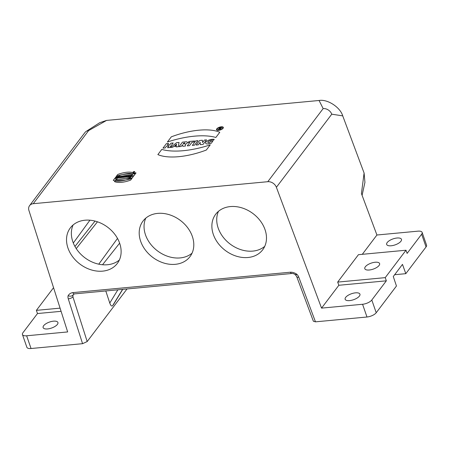<?xml version="1.0" encoding="UTF-8"?>
<svg xmlns="http://www.w3.org/2000/svg" width="449" height="449" viewBox="0 0 449 449"><rect width="100%" height="100%" fill="white"/><g stroke="black" fill="none" stroke-linecap="round" stroke-linejoin="round"><path stroke-width="0.67" d="M105.79 290.952L109.775 303.041C110.751 305.657 111.694 306.555 112.598 305.73L113.518 304.467M53.554 287.691L36.386 310.36L37.486 313.542L22.95 332.731A7.364 2.98 -19.1 0 0 22.45 334.539A7.364 2.98 -19.1 0 0 26.643 335.785L31.054 348.514L82.571 343.681L68.27 298.838A3.682 1.532 -17.7 0 0 72.912 296.795L73.035 294.819M72.912 296.795L87.185 341.554L127.022 288.96M26.643 335.785L67.664 331.934L28.938 210.502A7.364 5.764 37.1 0 1 29.583 205.62A7.364 5.764 37.1 0 1 33.248 203.7L267.784 181.699A7.364 5.764 37.1 0 1 276.388 187.295L321.551 308.121L338.855 285.272L337.67 282.095L358.437 254.684L406.003 250.222L385.236 277.634L386.342 280.821L338.855 285.272M267.784 181.699L323.157 108.591L319.065 100.486L106.559 120.416L88.621 130.592L33.248 203.7M213.337 234.462A29.466 23.062 -142.9 0 0 236.37 256.177A29.466 23.062 -142.9 0 0 262.665 249.829A29.466 23.062 -142.9 0 0 265.022 229.613A29.466 23.062 -142.9 0 0 241.989 207.898A29.466 23.062 -142.9 0 0 215.688 214.246A29.466 23.062 -142.9 0 0 213.337 234.462M140.66 241.281A29.466 23.062 -142.9 0 0 163.689 262.996A29.466 23.062 -142.9 0 0 189.989 256.643A29.466 23.062 -142.9 0 0 192.34 236.432A29.466 23.062 -142.9 0 0 169.312 214.712A29.466 23.062 -142.9 0 0 143.012 221.065A29.466 23.062 -142.9 0 0 140.66 241.281M67.984 248.095A29.466 23.062 -142.9 0 0 91.012 269.815A29.466 23.062 -142.9 0 0 117.312 263.462A29.466 23.062 -142.9 0 0 119.664 243.246A29.466 23.062 -142.9 0 0 96.63 221.531A29.466 23.062 -142.9 0 0 70.336 227.884A29.466 23.062 -142.9 0 0 67.984 248.095M296.003 274.294C295.313 275.299 295.594 275.299 296.851 274.288L296.845 274.283C294.774 272.829 292.619 272.139 290.385 272.212L72.783 292.625C70.65 292.961 69.095 294 68.119 295.739L68.119 295.745C70.224 296.435 71.789 296.267 72.822 295.229L74.287 293.904L291.889 273.492A3.682 1.745 84.6 0 0 291.923 273.492M296.879 274.283A7.364 5.764 37.1 0 1 298.787 277.218L315.467 321.838L366.985 317.005L362.573 304.27L321.551 308.121M290.385 272.212A3.682 1.745 84.6 0 0 291.889 273.492C293.203 273.407 294.449 273.918 295.638 275.035L296.722 276.679A3.682 1.442 159.5 0 0 298.787 277.218M365.34 266.768A7.824 3.165 160.9 0 1 373.192 262.558A7.824 3.165 160.9 0 1 379.596 263.563A7.824 3.165 160.9 0 1 376.733 267.469A7.824 3.165 160.9 0 1 369.258 270.006A7.824 3.165 160.9 0 1 364.807 268.687A7.824 3.165 160.9 0 1 365.34 266.768M87.185 341.554L82.571 343.681M31.054 348.514A7.364 2.98 160.9 0 1 26.861 347.268L22.45 334.539M29.583 205.62L84.956 132.511A7.364 5.764 37.1 0 1 86.146 131.411L99.745 122.684L106.559 120.416M319.065 100.486C327.461 98.937 340.291 107.283 342.727 115.87L331.76 114.186L276.388 187.295M362.304 254.319L376.924 235.012L361.434 193.564L364.094 173.022L342.727 115.87M364.094 173.022L364.936 182.35L362.096 195.332M386.342 280.821L371.806 300.011A7.364 2.98 160.9 0 1 362.573 304.27M359.402 296.082A7.824 3.165 -19.1 0 0 359.935 294.162A7.824 3.165 -19.1 0 0 351.505 293.736A7.824 3.165 -19.1 0 0 345.146 299.287A7.824 3.165 -19.1 0 0 349.597 300.606A7.824 3.165 -19.1 0 0 359.402 296.082M57.388 324.408A7.824 3.165 -19.1 0 0 57.915 322.494A7.824 3.165 -19.1 0 0 49.485 322.062A7.824 3.165 -19.1 0 0 43.126 327.613A7.824 3.165 -19.1 0 0 47.583 328.937A7.824 3.165 -19.1 0 0 57.388 324.408M61.092 311.325L37.486 313.542M376.924 235.012L417.946 231.162A7.364 2.98 160.9 0 1 422.139 232.408A7.364 2.98 160.9 0 1 421.639 234.215L407.103 253.404L406.003 250.222M371.806 300.011L376.211 312.745L396.456 286.013L393.279 276.533L402.484 264.377L405.806 273.671L426.05 246.944L421.639 234.215M422.139 232.408L426.55 245.143A7.364 2.98 160.9 0 1 426.05 246.944M394.649 274.721L405.806 273.671M376.211 312.745A7.364 2.98 160.9 0 1 366.985 317.005M315.467 321.838L313.374 321.226L296.722 276.679M400.935 241.248A7.824 3.165 -19.1 0 0 401.462 239.334A7.824 3.165 -19.1 0 0 393.032 238.902A7.824 3.165 -19.1 0 0 386.673 244.452A7.824 3.165 -19.1 0 0 391.13 245.777A7.824 3.165 -19.1 0 0 400.935 241.248M36.386 310.36L60.076 308.137M337.67 282.095L385.236 277.634M323.157 108.591A7.364 5.764 37.1 0 1 331.76 114.186M86.146 131.411A7.364 5.764 37.1 0 1 88.621 130.592M73.114 224.955A29.466 23.062 -142.9 0 0 84.743 257.659A29.466 23.062 -142.9 0 0 119.372 259.993M218.472 211.322A29.466 23.062 -142.9 0 0 230.101 244.02A29.466 23.062 -142.9 0 0 264.73 246.355M145.796 218.135A29.466 23.062 -142.9 0 0 157.425 250.839A29.466 23.062 -142.9 0 0 192.054 253.174M116.504 178.034L117.234 177.967L118.368 176.468L117.638 176.536L117.223 177.086L116.431 177.159L116.847 176.614L116.117 176.682L114.983 178.18L115.713 178.107L116.162 177.518L116.953 177.445L116.504 178.034M124.699 176.204L125.54 175.795L123.666 175.974L123.396 176.328L123.969 176.272L123.105 177.417L123.834 177.349L124.699 176.204M134.049 172.175L133.751 171.821L133.443 172.231L134.049 172.175M124.771 177.26L125.501 177.192L126.635 175.694L125.905 175.761L124.771 177.26M128.796 175.492L129.503 175.424L128.369 176.923L127.443 177.007L127.398 176.227L126.753 177.074L126.051 177.142L127.185 175.643L128.122 175.553L128.167 176.322L128.796 175.492M113.271 180.346L114.517 178.708A18.617 7.526 -19.1 0 0 130.665 177.192L129.424 178.837A15.693 6.342 -19.1 0 1 113.271 180.346M122.397 176.9L122.498 177.473L121.696 177.551L121.466 177.108L120.36 177.675L121.494 176.176C123.211 175.918 123.514 176.16 122.397 176.9M131.613 175.862L131.052 176.597C127.555 177.692 129.688 174.818 132.079 175.217L131.793 175.593C130.182 175.755 129.767 176.019 130.536 176.384L131.613 175.862M119.35 177.54L120.102 177.697L120.326 176.283L119.496 176.362L117.498 177.944L119.35 177.54M133.864 172.972L132.607 174.622A18.735 7.577 -19.1 0 0 116.465 176.137L117.711 174.493A15.636 6.325 -19.1 0 1 133.858 172.972M121.971 176.44L121.73 176.76L121.971 176.44M119.524 176.805L118.957 177.276L119.524 176.805M130.676 180.088L131.916 178.449A18.617 7.526 -19.1 0 1 115.763 179.965L114.523 181.604A15.693 6.342 -19.1 0 0 130.676 180.088M135.104 174.229A15.636 6.325 -19.1 0 0 118.963 175.744L117.717 177.389A18.735 7.577 -19.1 0 1 133.858 175.873L135.115 174.229M132.242 177.933L116.229 179.437L117.369 177.933L133.375 176.435L132.242 177.933M182.788 146.29L185.454 146.043L185.218 144.309A2.913 1.179 -19.1 0 0 187.413 142.597A2.913 1.179 -19.1 0 0 185.746 141.811L182.485 142.12L179.061 146.643L181.239 146.436L182.485 144.791L182.788 146.29M220.689 127.886L219.965 127.954L219.55 128.504L220.274 128.436L220.689 127.886M162.976 148.153L165.153 147.946L166.506 146.166L168.925 145.936L167.578 147.721L169.756 147.513L173.185 142.99L171.002 143.197L169.756 144.842L167.337 145.066L168.583 143.422L166.399 143.629L162.976 148.153M179.044 142.44L176.625 142.67L170.53 147.44L172.713 147.238L173.707 146.458L176.227 146.222L176.103 146.918L178.287 146.716L179.044 142.44M212.854 141.126L211.193 143.321C206.736 144.494 204.969 144.056 205.889 142.013C208.224 139.97 211.002 139.072 214.224 139.319L213.477 140.307C211.041 139.173 204.795 143.209 209.632 142.703L210.671 141.334L212.854 141.126M218.231 129.643L219.684 127.724L220.897 127.611A1.106 0.449 160.9 0 1 221.492 128.004A1.106 0.449 160.9 0 1 220.307 128.672L220.414 129.441L219.87 129.492L219.769 128.734L218.231 129.643M206.518 139.863L204.435 140.06L202.566 142.529L202.398 140.251L199.592 140.515L196.162 145.038L198.245 144.842L200.159 142.316L200.333 144.645L203.094 144.387L206.518 139.863M195.764 140.874L192.335 145.397L194.518 145.19L197.942 140.666L195.764 140.874M183.108 143.972L183.837 143.012L184.343 142.962A0.965 0.393 160.9 0 1 184.831 143.366A0.965 0.393 160.9 0 1 183.619 143.921L183.108 143.972M189.45 145.667L192.049 142.238L193.766 142.08L194.597 140.98L188.978 141.508L188.148 142.608L189.865 142.445L187.272 145.869L189.45 145.667M206.321 150.045L210.244 144.87A56.849 22.983 160.9 0 1 161.792 149.416L157.874 154.591A47.79 19.318 -19.1 0 0 206.321 150.045M176.356 145.493L176.586 144.202L174.745 145.644L176.356 145.493M219.774 132.287L215.857 137.461A56.849 22.983 -19.1 0 0 167.404 142.007L171.322 136.833A47.79 19.318 160.9 0 1 219.774 132.287M134.678 171.922A0.904 0.365 -19.1 0 0 133.78 171.647A0.904 0.365 -19.1 0 0 133.19 172.427A0.904 0.365 -19.1 0 0 134.678 171.922M135.929 173.179A0.904 0.365 -19.1 0 0 135.031 172.904A0.904 0.365 -19.1 0 0 134.442 173.679A0.904 0.365 -19.1 0 0 135.929 173.179M222.592 128.33A3.036 1.229 -19.1 0 0 219.583 127.398A3.036 1.229 -19.1 0 0 217.602 130.014A3.036 1.229 -19.1 0 0 222.592 128.33M223.074 128.285A3.592 1.454 -19.1 0 0 219.516 127.185A3.592 1.454 -19.1 0 0 217.181 130.272A3.592 1.454 -19.1 0 0 223.074 128.285M89.929 220.195L73.316 243.004M95.048 221.076L74.949 246.45M97.461 221.8L76.24 248.594M117.498 238.413L98.763 264.18M119.636 243.167L102.54 264.747M68.27 298.838A7.364 5.764 37.1 0 1 68.091 295.739M72.783 292.625A3.682 1.745 84.6 0 0 74.287 293.904M109.775 303.041L117.846 289.818M122.583 289.375L112.598 305.73M113.361 304.731L122.74 289.358L113.445 304.607"/></g></svg>
